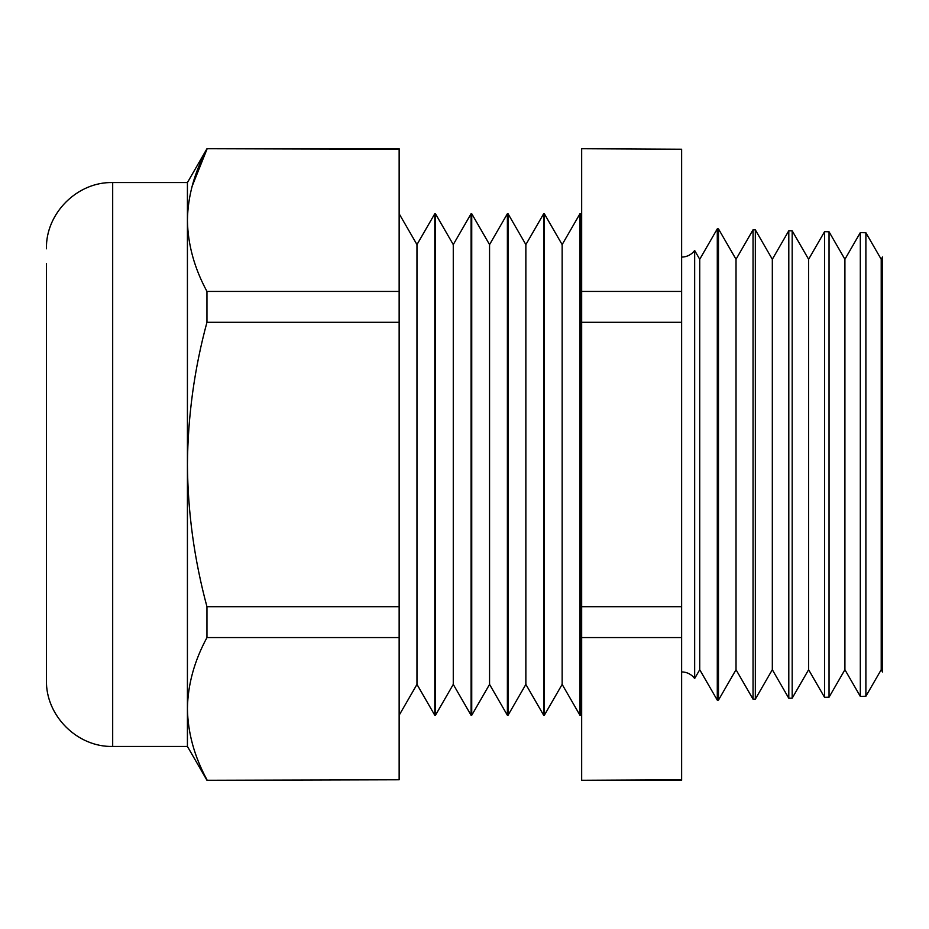 <?xml version="1.0" encoding="UTF-8"?>
<svg xmlns="http://www.w3.org/2000/svg" width="929" height="929" viewBox="0 0 929 929"><rect width="100%" height="100%" fill="white"/><g stroke="black" fill="none" stroke-linecap="round" stroke-linejoin="round"><path stroke-width="1.39" d="M694.66 678.484L699.734 669.716L699.734 259.284L694.66 250.516L694.66 678.484C691.362 674.233 687.019 672.039 681.631 671.899M881.215 464.5L881.215 259.284L882.55 256.961L882.55 672.039L881.215 669.716L881.215 464.5M881.215 259.284L865.886 232.749L865.886 696.251L860.312 696.39L860.312 232.61L844.914 259.284L829.04 231.785L829.04 697.214L824.557 697.331L824.557 231.669L808.613 259.284L792.182 230.822L792.182 698.178L788.802 698.26L788.802 230.74L772.324 259.284L755.335 229.858L755.335 699.142L753.047 699.2L753.047 229.8L736.023 259.284L718.477 228.894L718.477 700.106L717.293 700.141L717.293 228.859L699.734 259.284M829.04 697.214L844.914 669.716L844.914 259.284M792.182 698.178L808.613 669.716L808.613 259.284M755.335 699.142L772.324 669.716L772.324 259.284M718.477 700.106L736.023 669.716L736.023 259.284M581.67 215.54L580.625 213.74L580.625 715.26L579.975 715.26L579.975 213.74L562.15 244.606L562.15 684.394L579.975 715.26M562.15 244.606L544.324 213.74L544.324 715.26L543.686 715.26L543.686 213.74L525.86 244.606L525.86 684.394L543.686 715.26M525.86 244.606L508.035 213.74L508.035 715.26L507.385 715.26L507.385 213.74L489.56 244.606L489.56 684.394L507.385 715.26M489.56 244.606L471.735 213.74L471.735 715.26L471.084 715.26L471.084 213.74L453.271 244.606L453.271 684.394L471.084 715.26M453.271 244.606L435.446 213.74L435.446 715.26L434.795 715.26L434.795 213.74L416.97 244.606L416.97 684.394L434.795 715.26M192.059 186.439L206.958 149.232C194.324 172.597 187.809 196.298 187.426 220.336C187.832 244.443 194.347 268.144 206.958 291.439L206.958 322.293C194.382 368.639 187.867 416.041 187.426 464.5L187.426 182.56L112.688 182.56L112.688 746.44C77.304 747.357 45.544 715.609 46.45 680.202L46.45 263.418M681.631 149.232L581.67 148.721L681.631 149.232L681.631 780.279L581.67 780.279L681.631 779.768M399.145 779.768L206.958 780.279L399.145 779.768L399.145 148.721L206.958 148.721L399.145 149.232M206.958 322.293L399.145 322.293M206.958 291.439L399.145 291.439M399.145 637.561L206.958 637.561L206.958 606.707L399.145 606.707M206.958 637.561C194.324 660.925 187.809 684.627 187.426 708.664C187.832 732.784 194.347 756.485 206.958 779.768C194.324 756.403 187.809 732.702 187.426 708.664L187.426 464.5C187.797 512.436 194.312 559.839 206.958 606.707M681.631 322.293L581.67 322.293L581.67 291.439L681.631 291.439M681.631 637.561L581.67 637.561L581.67 606.707L681.631 606.707M581.67 637.561L581.67 779.768M581.67 322.293L581.67 606.707M581.67 149.232L581.67 291.439M112.688 746.44L187.426 746.44L187.426 708.664M694.66 250.516C691.362 254.767 687.019 256.961 681.631 257.101M416.97 244.606L399.145 213.74M112.688 182.56C77.304 181.643 45.544 213.391 46.45 248.798M435.446 213.74L434.795 213.74M471.735 213.74L471.084 213.74M508.035 213.74L507.385 213.74M544.324 213.74L543.686 213.74M580.625 213.74L579.975 213.74M718.477 228.894L717.293 228.859M755.335 229.858L753.047 229.8M792.182 230.822L788.802 230.74M829.04 231.785L824.557 231.669M865.886 232.749L860.312 232.61M187.426 746.44L206.958 780.279M187.426 182.56L206.958 148.721M416.97 684.394L399.145 715.26M453.271 684.394L435.446 715.26M489.56 684.394L471.735 715.26M525.86 684.394L508.035 715.26M562.15 684.394L544.324 715.26M581.67 713.46L580.625 715.26M699.734 669.716L717.293 700.141M736.023 669.716L753.047 699.2M772.324 669.716L788.802 698.26M808.613 669.716L824.557 697.331M844.914 669.716L860.312 696.39M881.215 669.716L865.886 696.251"/></g></svg>
